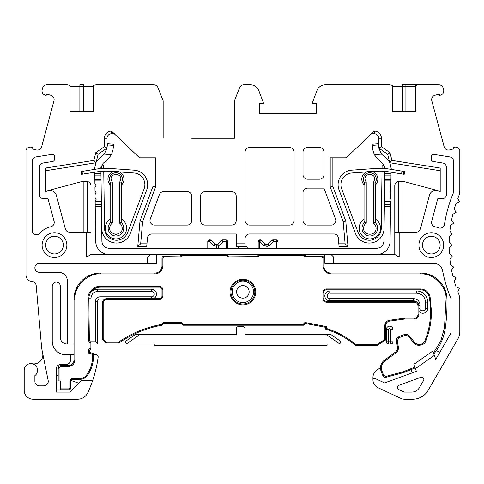 <?xml version="1.0" encoding="UTF-8"?>
<svg xmlns="http://www.w3.org/2000/svg" width="484" height="484" viewBox="0 0 484 484"><rect width="100%" height="100%" fill="white"/><g stroke="black" fill="none" stroke-linecap="round" stroke-linejoin="round"><path stroke-width="0.73" d="M254.826 292.052A11.937 11.937 0 0 1 242.889 303.988A11.937 11.937 0 0 1 230.953 292.052A11.937 11.937 0 0 1 242.889 280.115A11.937 11.937 0 0 1 254.826 292.052A11.937 11.937 0 0 0 242.889 280.115A11.937 11.937 0 0 0 230.953 292.052M322.913 258.008L322.029 257.125L305.337 257.125L305.694 256.242L322.029 256.242A1.767 1.767 0 0 1 323.796 258.008L322.913 258.008L322.913 265.964C323.421 270.768 326.071 273.418 330.868 273.926L330.868 273.043L420.427 273.043A26.529 26.529 0 0 1 446.944 298.924A182.456 182.456 0 0 1 445.353 327.777A51.437 51.437 0 0 1 433.773 353.955A51.437 51.437 0 0 0 445.353 327.777A182.456 182.456 0 0 0 446.998 303.329M408.224 336.077L413.856 342.847C416.186 346.913 424.807 345.552 425.775 340.966C429.538 331.522 431.425 321.715 431.45 311.545L430.076 296.88C428.764 291.979 425.575 289.341 420.517 288.954L420.517 289.837A8.845 8.845 0 0 1 429.205 297.043A78.233 78.233 0 0 1 424.952 340.639A6.141 6.141 0 0 1 414.534 342.285L408.901 335.515L408.224 336.077L405.368 335.2L405.126 334.347A3.612 3.612 0 0 1 408.901 335.515A3.612 3.612 0 0 0 405.126 334.347A37.498 37.498 0 0 0 398.399 337.003A37.498 37.498 0 0 1 405.126 334.347M397.455 346.919L396.378 341.099A3.818 3.818 0 0 1 398.399 337.003L398.798 337.796L397.249 340.936L398.326 346.762L397.455 346.919A5.282 5.282 0 0 1 395.398 352.134L384.344 360.29A9.456 9.456 0 0 0 380.503 367.894A9.456 9.456 0 0 1 384.344 360.29L384.871 360.997L395.924 352.842L395.398 352.134A5.282 5.282 0 0 0 397.546 347.881M390.624 201.622L390.582 204.653L384.393 204.653L384.435 201.622L390.624 201.622L390.14 200.842L390.171 198.857L390.673 198.071L390.267 191.785L390.769 190.998L390.818 187.489L390.34 186.691L390.364 184.713L390.866 183.938L384.677 183.938L384.798 175.129L384.828 173.363L391.018 173.363L390.993 175.129L391.036 172.219M94.912 183.938L94.87 180.913L101.059 180.913L101.102 183.938L94.912 183.938L96.044 185.711L94.961 187.489L95.009 190.998L96.141 192.783L95.058 194.562L95.112 198.071L96.237 199.856L95.16 201.622L101.35 201.622L101.392 204.653L95.203 204.653L95.16 201.622M100.853 168.541L102.995 163.441L107.926 159.194L111.471 154.698L104.29 154.13L98.954 158.752L96.135 162.267M94.386 169.412L95.874 162.769M58.207 380.962L58.207 368.239A2.65 2.65 0 0 1 60.827 365.583L60.833 366.467L68.625 366.467C72.358 366.073 74.421 364.01 74.814 360.277L74.814 299.844L73.931 299.844A26.475 26.475 0 0 1 73.925 299.511A26.475 26.475 0 0 1 100.4 273.043L154.91 273.043A7.072 7.072 0 0 0 161.983 265.964L161.983 258.008A1.767 1.767 0 0 1 163.755 256.242L180.344 255.988A0.883 0.883 0 0 0 179.727 254.469A0.883 0.883 0 0 1 180.344 255.988L182.262 255.358L180.447 257.125L180.084 256.242M390.558 206.257L384.369 206.257L383.885 241.304C383.395 245.527 381.041 247.85 376.806 248.28L108.973 248.28C104.744 247.856 102.39 245.527 101.9 241.304L101.41 206.257L95.221 206.257L95.711 241.395A13.262 13.262 0 0 0 108.973 254.469L376.806 254.469A13.262 13.262 0 0 0 390.068 241.395L390.582 204.653M226.173 254.469L226.173 255.358L228.097 255.988A0.883 0.883 0 0 1 227.825 255.358A0.883 0.883 0 0 0 228.097 255.988L257.428 256.242L259.606 255.358L257.791 257.125L257.428 256.242M322.029 257.125L322.029 256.242A1.767 1.767 0 0 1 323.796 258.008L323.796 265.964A7.072 7.072 0 0 0 330.868 273.043A7.072 7.072 0 0 1 323.796 265.964L322.913 265.964M414.861 367.102L412.931 367.907L413.257 368.729A51.437 51.437 0 0 0 415.163 367.931A51.437 51.437 0 0 1 413.257 368.729L403.257 372.674L386.02 377.272A2.65 2.65 0 0 1 382.868 375.681L381.162 371.361A9.456 9.456 0 0 1 380.503 367.894A9.456 9.456 0 0 0 381.162 371.361L381.985 371.04C380.708 367.047 381.67 363.702 384.871 360.997M430.076 296.88L429.205 297.043A8.845 8.845 0 0 0 420.517 289.837L326.452 289.837A2.65 2.65 0 0 0 323.796 292.493L323.796 298.682L322.913 298.682L322.913 292.493C323.13 290.358 324.31 289.184 326.452 288.954L326.452 289.837A2.65 2.65 0 0 0 323.796 292.493L322.913 292.493M322.913 298.682C323.137 300.824 324.316 302.004 326.452 302.222L326.452 301.332A2.65 2.65 0 0 1 323.796 298.682A2.65 2.65 0 0 0 326.452 301.332L414.431 301.332A4.423 4.423 0 0 1 418.848 305.755L418.848 314.636A4.423 4.423 0 0 1 414.431 319.059L404.491 319.059L389.505 321.146A4.423 4.423 0 0 0 385.694 325.526L385.694 338.897A2.208 2.208 0 0 1 384.635 340.784L377.381 345.219A2.208 2.208 0 0 1 376.231 345.546L356.436 345.546A2.208 2.208 0 0 1 355.02 345.031L355.589 344.354C346.919 337.136 337.209 331.842 326.452 328.461L325.563 329.114A83.853 83.853 0 0 1 355.02 345.031A83.853 83.853 0 0 0 325.563 329.114L325.563 327.311L305.229 323.439L303.462 325.206L183.206 325.206L181.439 323.439L163.755 323.439L161.983 325.206L161.553 324.389C146.186 327.22 132.035 333.016 119.1 341.777L119.596 342.509A109.68 109.68 0 0 1 161.983 325.206A109.68 109.68 0 0 0 119.596 342.509A2.208 2.208 0 0 1 118.35 342.896L106.752 342.896A2.208 2.208 0 0 1 105.191 342.249L102.947 340.004A2.208 2.208 0 0 1 102.299 338.443L102.299 303.105A4.423 4.423 0 0 1 106.722 298.682L159.333 298.682A2.65 2.65 0 0 0 161.983 296.026L161.983 289.837L162.872 289.837L162.872 296.026C162.654 298.162 161.474 299.342 159.333 299.566L159.333 298.682A2.65 2.65 0 0 0 161.983 296.026L162.872 296.026M162.872 289.837C162.642 287.696 161.462 286.522 159.333 286.304L159.333 287.187A2.65 2.65 0 0 1 161.983 289.837A2.65 2.65 0 0 0 159.333 287.187L100.321 287.187A11.495 11.495 0 0 0 88.826 298.682A11.495 11.495 0 0 1 100.321 287.187L100.321 286.304C94.144 285.735 87.295 292.675 87.943 298.84L88.826 298.828L89.346 340.44L90.889 342.539L90.889 348.734L89.262 350.44L89.262 352.358L93.448 353.495L93.448 356.623A32.222 32.222 0 0 1 87.187 375.717A8.845 8.845 0 0 1 80.066 379.317L72.6 379.317A1.875 1.875 0 0 0 70.731 381.192L70.731 387.986A1.767 1.767 0 0 1 68.958 389.759L60.724 389.759M60.833 366.467L59.09 368.239L58.207 368.239A2.65 2.65 0 0 1 60.827 365.583L68.625 365.583A5.306 5.306 0 0 0 73.931 360.277A5.306 5.306 0 0 1 68.625 365.583L68.625 366.467M74.814 299.844C73.471 287.103 87.64 272.746 100.4 273.926L100.4 273.043A26.475 26.475 0 0 0 73.925 299.511A26.475 26.475 0 0 0 73.931 299.844L73.931 360.277L74.814 360.277M182.262 254.469L182.262 255.358L226.173 255.358L227.994 257.125L257.791 257.125M227.825 255.358A0.883 0.883 0 0 1 228.708 254.469A0.883 0.883 0 0 0 227.825 255.358M259.606 254.469L259.606 255.358L303.516 255.358L303.516 254.469M257.954 255.358A0.883 0.883 0 0 1 257.688 255.988A0.883 0.883 0 0 0 257.071 254.469A0.883 0.883 0 0 1 257.954 255.358M305.694 256.242L305.44 255.988A0.883 0.883 0 0 1 306.057 254.469A0.883 0.883 0 0 0 305.44 255.988L303.516 255.358L305.337 257.125M228.351 256.242L227.994 257.125M412.931 367.907L402.978 371.833L403.257 372.674M326.452 302.222L414.431 302.222C416.561 302.446 417.74 303.625 417.964 305.755L417.964 314.636C417.74 316.766 416.561 317.946 414.431 318.176L404.43 318.176L404.491 319.059M325.563 327.311L326.452 326.585L304.932 322.483L305.229 323.439M303.462 325.206L303.093 324.322L183.575 324.322L183.206 325.206M181.439 323.439L181.802 322.556L163.386 322.556L163.755 323.439M87.943 298.84L88.469 340.73L89.346 340.44M90.889 342.539L90.006 342.829L90.006 348.383L90.889 348.734M384.81 325.526C385.04 322.653 386.565 320.904 389.378 320.275L389.505 321.146A4.423 4.423 0 0 0 385.694 325.526L384.81 325.526L384.81 338.897L385.694 338.897A2.208 2.208 0 0 1 384.635 340.784L384.175 340.028L376.921 344.469L377.381 345.219A2.208 2.208 0 0 1 376.231 345.546L376.231 344.662L356.436 344.662L356.436 345.546A2.208 2.208 0 0 1 355.02 345.031M398.326 346.762L398.429 347.881C398.38 349.932 397.546 351.584 395.924 352.842M383.691 375.36L385.79 376.419L386.02 377.272A2.65 2.65 0 0 1 382.868 375.681L383.691 375.36L381.985 371.04M69.847 381.192C70.017 379.529 70.936 378.609 72.6 378.434L72.6 379.317A1.875 1.875 0 0 0 70.731 381.192L69.847 381.192L69.847 387.986L70.731 387.986A1.767 1.767 0 0 1 68.958 389.759L68.958 388.87L60.724 388.87M384.06 228.49A14.768 14.768 0 0 1 355.474 233.488L339.018 189.795A14.532 14.532 0 0 1 351.59 170.174L375.475 168.474A60.554 60.554 0 0 1 389.439 169.097L402.01 171.13L401.563 173.919L388.991 171.887A57.729 57.729 0 0 0 375.675 171.294A57.729 57.729 0 0 1 382.027 171.191L382.021 171.632L384.853 171.372L384.798 175.129L390.993 175.129L390.866 183.938M384.369 206.257L384.719 180.913L390.909 180.913M95.221 206.257L95.203 204.653M101.41 206.257L100.92 171.372L103.757 171.632L103.751 171.191M101.059 180.913L101.041 179.31L94.846 179.31L94.749 172.219M93.448 353.495L92.565 354.167L88.378 353.03L88.378 350.083L89.262 350.44M88.378 353.03L89.262 352.358M391.393 169.412L389.904 162.769M384.931 168.541L382.784 163.441L377.859 159.194L374.314 154.698L381.495 154.13L386.825 158.752L389.65 162.267M100.956 173.363L94.767 173.363M94.87 180.913L94.846 179.31M259.491 248.28L259.491 241.649L258.184 241.649L258.184 248.28M267.023 248.28L266.902 244.686L265.28 244.19L261.602 240.415L265.28 244.19A1.767 0.327 -44.3 0 0 263.556 245.424L259.878 241.649L260.338 239.882L259.95 239.882L259.491 241.649L261.602 240.415A1.767 1.767 -0 0 0 260.338 239.882M269.158 248.28L269.056 245.448L267.737 244.263A1.767 1.767 0 0 1 266.902 244.686M277.998 248.28L277.998 241.649A1.767 1.767 0 0 0 276.231 239.882L273.091 239.882L273.545 241.649L271.875 240.36L267.761 244.238A1.767 0.339 -133.3 0 1 269.431 245.527L273.545 241.649L276.691 241.649L276.364 239.961M218.756 248.28L218.417 245.194M227.601 248.28L227.601 241.649A1.767 1.767 -0 0 0 225.828 239.882L222.688 239.882L223.148 241.649L221.478 240.36L217.358 244.238A1.767 0.339 46.7 0 1 219.028 245.527L223.148 241.649L226.288 241.649L225.968 239.961M209.094 248.28L209.094 241.649L207.781 241.649L207.781 248.28M216.626 248.28L216.499 244.686A1.767 1.767 0 0 0 217.334 244.263L218.653 245.448L216.626 246.459M374.314 154.698L372.753 149.617L372.093 144.226L372.238 145.381L378.409 144.898L378.27 143.742L372.093 144.226M381.495 154.13L378.797 148.062M378.736 147.584L378.409 144.898M107.043 147.584L107.369 144.898L113.546 145.381L113.686 144.226L113.032 149.617L111.471 154.698M104.29 154.13L106.988 148.062M258.184 241.649A1.767 1.767 0 0 1 259.95 239.882A1.767 1.767 0 0 0 258.184 241.649M277.998 241.649L276.691 241.649L276.57 240.457M217.334 244.263L217.334 244.263A1.767 1.767 0 0 1 216.499 244.686L214.878 244.19L211.206 240.415L214.878 244.19A1.767 0.327 -44.3 0 0 213.154 245.424L209.481 241.649L209.935 239.882L209.548 239.882L209.094 241.649L211.206 240.415A1.767 1.767 -0 0 0 209.935 239.882M227.601 241.649L226.288 241.649L226.167 240.457M221.478 240.36A1.767 1.767 -0 0 1 222.688 239.882L225.828 239.882M216.481 244.698L216.614 246.368L213.154 245.424M207.781 241.649A1.767 1.767 0 0 1 209.548 239.882A1.767 1.767 0 0 0 207.781 241.649M113.686 144.226L107.508 143.742L107.369 144.898M273.091 239.882A1.767 1.767 180 0 0 271.875 240.36M191.67 138.224L234.425 138.224L234.425 100.811L239.641 87.592A4.453 4.453 0 0 1 243.779 84.773L250.464 84.773A8.906 8.906 0 0 1 258.807 90.562L263.381 102.796L263.381 103.479L259.37 103.479L259.37 113.28L316.379 113.28L316.379 103.479L312.374 103.479L312.374 102.796L316.947 90.562A8.906 8.906 0 0 1 325.29 84.773L389.789 84.773L392.542 85.359L392.542 111.302L415.708 111.302L415.708 85.359L418.46 84.773L438.867 84.773A4.453 4.453 0 0 1 443.169 88.076L443.616 89.74A4.453 4.453 0 0 1 440.464 95.191L439.605 95.421L439.26 94.132L434.959 95.287A4.453 4.453 0 0 0 431.807 100.739L444.143 146.773A4.453 4.453 0 0 0 449.594 149.925L453.901 148.769L453.55 147.481L454.416 147.251A4.453 4.453 0 0 1 459.8 150.167L459.8 190.091A17.817 17.817 0 0 1 458.505 196.758A129.167 129.167 0 0 0 457.84 198.44L459.413 201.852L456.013 203.462A129.167 129.167 0 0 0 454.228 209.112L456.091 212.379L452.849 214.273A129.167 129.167 0 0 0 451.566 220.063L453.702 223.154L450.634 225.326A129.167 129.167 0 0 0 449.86 231.201L452.262 234.093L449.394 236.525A129.167 129.167 0 0 0 449.14 242.448L451.784 245.116L449.14 247.79A129.167 129.167 0 0 0 449.394 253.713L452.262 256.145L449.86 259.037A129.167 129.167 0 0 0 450.634 264.911L453.702 267.083L451.566 270.175A129.167 129.167 0 0 0 452.849 275.959L456.091 277.858L454.228 281.125A129.167 129.167 0 0 0 456.013 286.776L459.413 288.379L457.84 291.798A129.167 129.167 0 0 0 458.505 293.473A17.817 17.817 0 0 1 459.8 300.147L459.8 331.97A13.364 13.364 0 0 1 458.009 338.649L428.183 390.316A17.817 17.817 0 0 1 412.749 399.227L404.648 399.227A8.906 8.906 0 0 1 400.885 398.392L378.089 387.763A8.906 8.906 0 0 1 372.946 379.686L372.946 378.615L375.342 378.615L384.599 382.935L416.409 371.355L413.85 364.325L432.738 351.106L434.305 355.407L415.417 368.626M88.838 298.12L90.992 298.12C91.422 294.078 93.654 291.846 97.689 291.422L97.689 289.214A8.906 8.906 0 0 0 89.976 293.667A8.906 8.906 0 0 1 97.689 289.214L151.583 289.214A4.901 4.901 0 0 1 153.349 298.682A4.901 4.901 0 0 0 156.483 294.109M364.688 222.325L366.249 223.088C364.537 224.358 363.653 226.058 363.593 228.194C363.242 236.234 376.419 236.24 376.068 228.194C376.014 226.058 375.13 224.358 373.412 223.088L374.973 222.325A7.798 7.798 0 0 1 369.83 235.992A7.798 7.798 0 0 1 364.688 222.325L364.041 220.474M366.249 223.088L366.249 182.535L364.688 183.097L364.041 184.743A8.016 8.016 0 0 1 369.83 171.179A8.016 8.016 0 0 1 375.62 184.743L375.62 220.474M375.62 184.743L374.973 183.097L373.412 182.535L374.719 179.201C374.997 172.891 364.664 172.885 364.936 179.201L366.249 182.535M121.744 184.743L121.097 183.097L119.53 182.535L119.53 223.088L121.097 222.325A7.798 7.798 0 0 1 115.954 235.992A7.798 7.798 0 0 1 110.812 222.325L110.164 220.837L110.164 184.743A8.016 8.016 0 0 1 115.954 171.179A8.016 8.016 0 0 1 121.744 184.743L121.744 220.837L121.097 222.325M119.53 182.535L120.843 179.201C121.121 172.891 110.788 172.885 111.06 179.201L112.373 182.535L110.812 183.097L110.164 184.743M422.453 245.116A8.845 8.845 0 0 0 431.292 253.961A8.845 8.845 0 0 0 440.137 245.116A8.845 8.845 0 0 0 431.292 236.277A8.845 8.845 0 0 0 422.453 245.116M431.292 257.494A12.378 12.378 0 0 1 418.914 245.116A12.378 12.378 0 0 1 431.292 232.737A12.378 12.378 0 0 1 443.671 245.116A12.378 12.378 0 0 1 431.292 257.494M45.647 245.116A8.845 8.845 0 0 0 54.486 253.961A8.845 8.845 0 0 0 63.331 245.116A8.845 8.845 0 0 0 54.486 236.277A8.845 8.845 0 0 0 45.647 245.116M54.486 257.494A12.378 12.378 0 0 1 42.108 245.116A12.378 12.378 0 0 1 54.486 232.737A12.378 12.378 0 0 1 66.865 245.116A12.378 12.378 0 0 1 54.486 257.494M163.162 138.224L163.162 100.811L157.953 87.592A4.453 4.453 0 0 0 153.809 84.773L95.989 84.773L93.237 85.359L93.237 111.302L70.077 111.302L70.077 85.359L67.318 84.773L46.918 84.773A4.453 4.453 0 0 0 42.61 88.076L42.169 89.74A4.453 4.453 0 0 0 45.315 95.191L46.18 95.421L46.525 94.132L50.826 95.287A4.453 4.453 0 0 1 53.978 100.739L41.642 146.773A4.453 4.453 0 0 1 36.185 149.925L31.884 148.769L32.228 147.481L31.369 147.251A4.453 4.453 0 0 0 25.979 150.167L25.979 274.96A6.679 6.679 0 0 0 32.126 281.621A4.453 4.453 0 0 1 36.209 285.669L41.703 348.45L48.164 380.533A4.453 4.453 0 0 1 43.796 385.863L39.343 385.863A4.453 4.453 0 0 1 34.89 381.41L34.89 375.62A6.679 6.679 0 0 0 33.868 364.301A6.679 6.679 0 0 0 24.2 370.272L24.2 390.316A8.906 8.906 0 0 0 33.106 399.227L77.646 399.227A11.132 11.132 0 0 0 87.755 392.766A124.709 124.709 0 0 0 92.656 380.521L81.209 380.521L70.077 392.101L56.271 392.101L56.271 368.941A4.453 4.453 0 0 1 60.724 364.482L66.066 364.482A4.453 4.453 0 0 0 70.519 360.029L70.519 354.687L73.931 354.687M420.856 377.32A2.226 2.226 0 0 1 423.548 380.527L419.434 387.648A8.906 8.906 0 0 1 411.721 392.101L404.255 392.101L398.61 389.469A2.226 2.226 0 0 1 398.786 385.355L420.856 377.32M54.081 221.285A4.453 4.453 0 0 1 50.687 226.802A18.707 18.707 0 0 0 40.099 233.167A4.453 4.453 0 0 1 32.216 230.317L32.216 161.323A4.453 4.453 0 0 1 35.973 156.925L51.909 154.402A2.226 2.226 0 0 1 54.486 156.598L54.486 159.309A2.226 2.226 0 0 1 52.611 161.505L43.1 163.011A4.453 4.453 0 0 0 39.343 167.41L39.343 194.344A4.453 4.453 0 0 0 43.796 198.797L48.055 198.797L54.081 221.285M335.527 219.058A4.453 4.453 0 0 1 331.352 225.072L307.473 225.072A4.453 4.453 0 0 1 303.02 220.619L303.02 192.559A4.453 4.453 0 0 1 307.473 188.107L323.953 188.107L335.527 219.058M232.187 291.882A10.69 10.69 0 0 1 242.877 281.198A10.69 10.69 0 0 1 253.562 291.882A10.69 10.69 0 0 1 242.877 302.573A10.69 10.69 0 0 1 232.187 291.882M375.62 219.21A10.69 10.69 0 0 1 369.83 238.884A10.69 10.69 0 0 1 364.041 219.21M121.744 219.21A10.69 10.69 0 0 1 115.954 238.884A10.69 10.69 0 0 1 110.164 219.21M242.877 285.614A6.268 6.268 0 0 1 249.145 291.882A6.268 6.268 0 0 1 242.877 298.156A6.268 6.268 0 0 1 236.603 291.882A6.268 6.268 0 0 1 242.877 285.614M83.883 232.199L83.883 181.427L87.422 181.506A4.423 4.423 0 0 1 91.01 185.844L91.01 254.469L150.294 254.469L147.644 257.125L147.644 263.381L39.343 263.381A4.453 4.453 0 0 0 34.89 267.833A4.453 4.453 0 0 0 39.343 272.286L58.497 272.286A8.906 8.906 0 0 1 67.403 281.198L67.403 343.997L66.955 343.997A6.679 6.679 0 0 1 60.276 337.318L60.276 286.092A4.011 4.011 0 0 0 56.271 282.087A4.011 4.011 0 0 0 52.26 286.092L52.26 341.323A13.364 13.364 0 0 0 65.624 354.687L70.519 354.687M147.644 257.125L86.588 257.125L86.588 232.199L69.648 232.199A4.453 4.453 0 0 1 65.346 228.902L56.338 195.288A6.679 6.679 0 0 0 45.581 191.906L45.581 168.051L93.866 160.404L95.796 152.66L104.393 146.64L104.393 138.224A7.109 7.109 0 0 1 111.495 131.116L139.555 157.82L155.576 157.82L155.576 186.975L142.611 221.648L140.669 243.803L146.948 243.803L147.457 238.049A4.453 4.453 0 0 1 151.891 233.984L236.21 233.984L236.21 243.803L245.116 243.803L245.116 246.453L236.21 246.453L236.21 243.803M338.83 243.803L345.11 243.803L348.002 246.453L339.06 246.453L338.328 238.049A4.453 4.453 0 0 0 333.893 233.984L249.575 233.984A4.453 4.453 0 0 0 245.116 238.437L245.116 243.803M345.11 243.803L343.174 221.648L330.209 186.975L330.209 157.82L346.223 157.82L374.283 131.116A7.109 7.109 0 0 1 381.392 138.224L381.392 146.64L389.989 152.66L391.919 160.404L440.204 168.051L440.204 191.906A6.679 6.679 0 0 0 429.447 195.288L420.439 228.902A4.453 4.453 0 0 1 416.137 232.199L399.191 232.199L399.191 257.125L333.688 257.125L333.688 263.381L433.827 263.381A8.906 8.906 0 0 1 442.582 270.641A138.073 138.073 0 0 0 450.894 298.386L450.894 333.161L435.751 359.388L434.305 355.407M303.02 152.03A4.453 4.453 0 0 1 307.473 147.578L319.5 147.578A4.453 4.453 0 0 1 323.953 152.03L323.953 174.742A4.453 4.453 0 0 1 319.5 179.201L307.473 179.201A4.453 4.453 0 0 1 303.02 174.742L303.02 152.03M245.116 220.619L245.116 152.03A4.453 4.453 0 0 1 249.575 147.578L289.656 147.578A4.453 4.453 0 0 1 294.109 152.03L294.109 220.619A4.453 4.453 0 0 1 289.656 225.072L249.575 225.072A4.453 4.453 0 0 1 245.116 220.619M200.576 220.619L200.576 196.123A4.453 4.453 0 0 1 205.034 191.67L231.757 191.67A4.453 4.453 0 0 1 236.21 196.123L236.21 220.619A4.453 4.453 0 0 1 231.757 225.072L205.034 225.072A4.453 4.453 0 0 1 200.576 220.619M187.217 225.072L154.426 225.072A4.453 4.453 0 0 1 150.258 219.058L159.411 194.562A4.453 4.453 0 0 1 163.586 191.67L187.217 191.67A4.453 4.453 0 0 1 191.67 196.123L191.67 220.619A4.453 4.453 0 0 1 187.217 225.072M431.292 159.309L431.292 156.598A2.226 2.226 0 0 1 433.87 154.402L449.805 156.925A4.453 4.453 0 0 1 453.562 161.323L453.562 192.39A135.399 135.399 0 0 0 444.475 224.37A4.453 4.453 0 0 1 438.383 227.807A18.707 18.707 0 0 0 435.098 226.802A4.453 4.453 0 0 1 431.698 221.285L437.724 198.797L441.983 198.797A4.453 4.453 0 0 0 446.436 194.344L446.436 167.41A4.453 4.453 0 0 0 442.679 163.011L433.174 161.505A2.226 2.226 0 0 1 431.292 159.309M333.688 263.381L324.843 263.381L324.843 254.469M333.688 257.125L331.032 254.469L394.775 254.469L399.191 257.125M399.191 232.199L394.775 232.199L394.775 254.469M440.204 170.737L389.771 162.751L391.919 160.404M389.771 162.751L387.654 154.263L389.989 152.66M387.654 154.263L378.736 148.019L381.392 146.64M371.131 133.766L374.283 133.766A4.453 4.453 0 0 1 378.736 138.224L378.736 148.019M332.859 157.82L332.859 186.497L330.209 186.975M332.859 186.497L345.782 221.055L343.174 221.648M348.002 246.453L345.782 221.055M140.669 243.803L137.777 246.453L146.719 246.453L146.948 243.803M137.777 246.453L139.997 221.055L142.611 221.648M155.576 186.975L152.92 186.497L139.997 221.055M152.92 157.82L152.92 186.497M114.654 133.766L111.495 133.766L111.495 131.116M95.796 152.66L98.131 154.263L107.043 148.019L107.043 138.224A4.453 4.453 0 0 1 111.495 133.766M107.043 148.019L104.393 146.64M93.866 160.404L96.013 162.751L98.131 154.263M45.581 170.737L96.013 162.751M91.01 232.199L86.588 232.199M91.01 254.469L86.588 257.125M147.644 263.381L156.483 263.381L156.483 254.469M56.301 389.874L60.724 389.874L60.724 380.962L56.301 380.962M83.436 111.302L83.436 84.773L79.872 84.773L79.872 111.302M234.425 138.224L205.924 138.224M429.943 84.773L402.343 84.773L402.343 86.545L405.907 86.545L405.907 84.773M67.403 343.997L73.931 343.997M90.889 343.997L154.257 343.997L154.257 345.334L327.069 345.334L327.069 343.997L353.756 343.997M379.383 343.997L396.916 343.997M380.509 367.61L376.74 370.248A8.906 8.906 0 0 0 372.946 377.544L372.946 378.615M412.223 372.88L411.031 369.607M436.417 350.525L439.756 352.449M398.362 232.199L398.362 181.506A4.423 4.423 0 0 0 394.775 185.844L394.775 232.199M437.627 190.563L403.535 181.427L401.895 181.427L401.895 232.199M398.362 181.506L399.191 181.427A4.423 4.423 0 0 0 398.828 181.439M86.588 181.427A4.423 4.423 0 0 1 86.951 181.439M83.883 181.427L82.25 181.427L48.152 190.563M93.448 354.687L95.941 354.687A2.226 2.226 0 0 1 98.149 357.216A124.709 124.709 0 0 1 92.656 380.521M42.665 353.229A8.906 8.906 0 0 1 32.186 363.726M416.597 293.207C421.975 293.77 424.952 296.746 425.521 302.131L427.729 302.131A11.132 11.132 0 0 0 416.597 290.993L329.743 290.993L329.743 293.207L416.597 293.207L416.597 290.993A11.132 11.132 0 0 1 427.729 302.131L427.729 308.362A4.901 4.901 0 0 1 418.848 311.218A4.901 4.901 0 0 0 427.729 308.362L425.521 308.362C426.477 311.557 419.186 311.557 420.142 308.362L420.142 305.247C419.719 301.229 417.498 299.003 413.481 298.58L329.743 298.58C326.549 299.536 326.549 292.251 329.743 293.207M413.481 298.58L413.481 300.794A4.453 4.453 0 0 1 416.149 301.683A4.453 4.453 0 0 0 413.481 300.794L329.743 300.794A4.901 4.901 0 0 1 324.843 295.893A4.901 4.901 0 0 1 329.743 290.993A4.901 4.901 0 0 0 324.843 295.893A4.901 4.901 0 0 0 329.743 300.794L329.743 298.58M388.519 343.997A2.208 2.208 0 0 1 386.311 341.789L386.311 329.519A3.34 3.34 0 0 1 389.65 326.18A3.34 3.34 0 0 1 392.99 329.519L392.99 341.789A2.208 2.208 0 0 1 390.782 343.997L390.782 341.789L388.519 341.789L388.519 343.997A2.208 2.208 0 0 1 386.311 341.789L388.519 341.789L388.519 329.519C389.275 328.182 390.025 328.182 390.782 329.519L390.782 341.789L392.99 341.789A2.208 2.208 0 0 1 390.782 343.997M326.452 334.644L331.08 334.644L339.847 340.778C340.881 341.892 340.79 342.914 339.58 343.828L326.452 334.644L245.116 334.644L245.116 328.836A2.208 2.208 0 0 0 242.907 326.627L238.418 326.627A2.208 2.208 0 0 0 236.21 328.836L236.21 334.644L135.103 334.644L126.336 340.778C125.302 341.892 125.392 342.914 126.602 343.828A1.767 1.767 0 0 0 127.352 343.997M105.046 299.009L99.916 299.009A2.226 2.226 0 0 0 97.689 301.236L97.689 343.997L95.481 341.789L90.992 341.789L90.617 342.164M238.437 246.453L238.437 248.28M247.342 248.28L247.342 248.219A1.767 1.767 0 0 0 245.576 246.453L245.116 246.453M401.895 181.427L399.191 181.427M364.041 184.743L364.041 220.837M87.422 181.506L87.422 232.199M338.83 343.997A1.767 1.767 0 0 0 339.58 343.828M139.731 334.644L126.602 343.828M56.271 375.173L58.207 375.868M70.894 380.418L78.644 383.189M375.62 220.837L374.973 222.325M110.812 222.325L112.373 223.088C110.654 224.352 109.771 226.052 109.717 228.194C109.36 231.14 111.441 233.221 115.954 234.431C120.468 233.221 122.543 231.14 122.192 228.194C122.131 226.058 121.242 224.358 119.53 223.088M101.095 166.369A5.651 5.651 0 0 0 100.884 168.002L100.89 168.541M103.715 168.365L103.667 165.002L101.676 165.032M119.391 171.953L133.995 172.994A11.707 11.707 0 0 1 144.117 188.802L127.655 232.514A11.937 11.937 0 0 1 104.55 228.472L103.757 171.632M84.222 173.919L81.602 174.343L81.149 171.554L83.768 171.13L84.222 173.919L96.794 171.887A57.729 57.729 0 0 1 110.104 171.294L113.577 171.542M100.932 171.675L100.981 175.129L94.791 175.129M101.725 228.49A14.768 14.768 0 0 0 130.305 233.488L146.761 189.795A14.532 14.532 0 0 0 134.195 170.174L110.31 168.474A60.554 60.554 0 0 0 96.34 169.097L83.768 171.13M129.766 169.86L110.31 168.474M366.394 171.953L351.789 172.994A11.707 11.707 0 0 0 341.662 188.802L358.13 232.514A11.937 11.937 0 0 0 381.235 228.472L382.021 171.632M384.175 165.153A5.651 5.651 0 0 0 384.102 165.032L382.118 165.002L382.07 168.365M375.675 171.294L372.202 171.542M384.738 166.581A5.651 5.651 0 0 1 384.901 168.002L384.895 168.541M375.475 168.474L356.018 169.86M401.563 173.919L404.182 174.343L404.63 171.554L403.759 171.415L403.305 174.204M402.01 171.13L403.759 171.415M230.069 292.052C229.555 295.803 233.403 304.696 242.889 304.872C252.382 304.696 256.23 295.803 255.709 292.052C256.23 288.301 252.382 279.407 242.889 279.232C233.403 279.407 229.555 288.301 230.069 292.052M330.868 273.926L420.427 273.926C432.926 272.837 446.847 286.425 446.06 298.949L444.475 327.656L445.353 327.777M446.06 298.949L446.944 298.924A26.529 26.529 0 0 0 420.427 273.043L420.427 273.926M397.249 340.936L396.378 341.099A3.818 3.818 0 0 1 398.399 337.003M161.983 265.964A7.072 7.072 0 0 1 154.91 273.043L154.91 273.926C159.708 273.418 162.364 270.768 162.872 265.964L161.983 265.964M430.56 311.545A78.233 78.233 0 0 1 424.952 340.639A6.141 6.141 0 0 1 414.534 342.285L413.856 342.847M414.431 302.222L414.431 301.332A4.423 4.423 0 0 1 418.848 305.755L417.964 305.755M417.964 314.636L418.848 314.636A4.423 4.423 0 0 1 414.431 319.059L414.431 318.176M103.183 338.443L103.57 339.381L102.947 340.004A2.208 2.208 0 0 1 102.299 338.443L103.183 338.443L103.183 303.105L102.299 303.105A4.423 4.423 0 0 1 106.722 298.682L106.722 299.566L159.333 299.566M87.187 375.717L86.473 375.191C90.478 369.649 92.505 363.46 92.565 356.623L93.448 356.623A32.222 32.222 0 0 1 87.187 375.717A8.845 8.845 0 0 1 80.066 379.317L80.066 378.434L72.6 378.434M100.4 273.926L154.91 273.926M162.872 265.964L162.872 258.008L161.983 258.008A1.767 1.767 0 0 1 163.755 256.242L163.755 257.125L180.447 257.125M444.475 327.656L440.815 340.869L433.428 352.993M402.978 371.833L385.79 376.419M398.798 337.796L405.368 335.2M425.775 340.966L424.952 340.639M420.517 288.954L326.452 288.954M404.43 318.176L389.378 320.275M119.596 342.509A2.208 2.208 0 0 1 118.35 342.896L118.35 342.006L106.752 342.006L106.752 342.896A2.208 2.208 0 0 1 105.191 342.249L105.814 341.619L106.752 342.006M103.183 303.105C103.407 300.969 104.586 299.79 106.722 299.566M159.333 286.304L100.321 286.304M86.473 375.191C84.851 377.284 82.71 378.367 80.066 378.434M59.09 380.962L59.09 368.239M103.57 339.381L105.814 341.619M118.35 342.006L119.1 341.777M161.553 324.389L163.386 322.556M181.802 322.556L183.575 324.322M303.093 324.322L304.932 322.483M326.452 326.585L326.452 328.461M355.589 344.354L356.436 344.662M376.231 344.662L376.921 344.469M384.175 340.028L384.81 338.897M163.755 257.125L162.872 258.008M68.958 388.87L69.847 387.986M92.565 356.623L92.565 354.167M88.378 350.083L90.006 348.383M90.006 342.829L88.469 340.73M384.744 179.31L390.933 179.31M267.017 246.368L263.556 245.424M269.056 245.448L267.023 246.459M276.691 241.649L276.691 248.28M226.288 241.649L226.288 248.28M151.583 289.214L151.583 291.422C153.204 291.592 154.1 292.487 154.275 294.109C154.1 295.736 153.204 296.632 151.583 296.801L99.916 296.801C97.242 297.085 95.765 298.561 95.481 301.236L95.481 341.789M364.688 183.097A6.455 6.455 0 0 1 369.83 172.746A6.455 6.455 0 0 1 374.973 183.097M110.812 183.097A6.455 6.455 0 0 1 115.954 172.746A6.455 6.455 0 0 1 121.097 183.097M381.392 138.224L378.736 138.224M374.283 133.766L374.283 131.116M107.043 138.224L104.393 138.224M93.237 86.545L70.077 86.545M405.907 111.302L405.907 86.545L415.708 86.545M392.542 86.545L402.343 86.545L402.343 111.302M388.519 329.519L386.311 329.519A3.34 3.34 0 0 1 389.65 326.18A3.34 3.34 0 0 1 392.99 329.519L390.782 329.519M95.481 301.236L97.689 301.236A2.226 2.226 0 0 1 99.916 299.009L99.916 296.801M418.823 305.247L420.142 305.247M418.848 308.362L420.142 308.362M425.521 302.131L425.521 308.362M151.583 298.682L151.583 296.801M97.689 291.422L151.583 291.422M90.992 341.789L90.992 298.12M373.412 182.535L373.412 223.088M112.373 223.088L112.373 182.535M82.474 174.204L82.026 171.415"/></g></svg>
